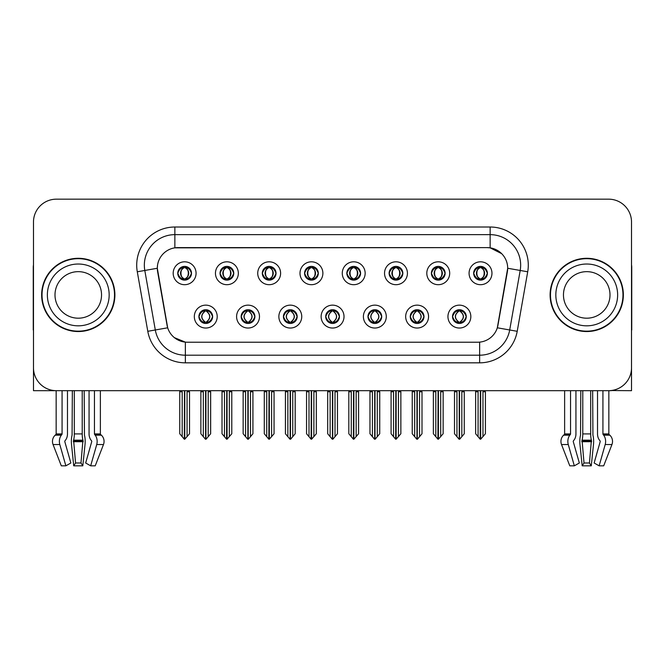 <?xml version="1.0" encoding="UTF-8"?>
<svg xmlns="http://www.w3.org/2000/svg" width="665" height="665" viewBox="0 0 665 665"><rect width="100%" height="100%" fill="white"/><g stroke="black" fill="none" stroke-linecap="round" stroke-linejoin="round"><path stroke-width="1" d="M177.763 273.257A6.866 6.866 0 0 0 184.629 280.123A6.866 6.866 0 0 0 191.495 273.257A6.866 6.866 0 0 0 184.629 266.382A6.866 6.866 0 0 0 177.763 273.257L177.829 273.257C179.251 277.089 181.03 278.934 183.174 278.801L182.709 279.849M173.183 273.257A11.446 11.446 0 0 0 184.629 284.695A11.446 11.446 0 0 0 196.075 273.257A11.446 11.446 0 0 0 184.629 261.81A11.446 11.446 0 0 0 173.183 273.257M283.44 316.59A6.866 6.866 0 0 0 290.306 323.456A6.866 6.866 0 0 0 297.172 316.59A6.866 6.866 0 0 0 290.306 309.724A6.866 6.866 0 0 0 283.44 316.59L283.506 316.59C284.803 320.289 286.59 322.134 288.851 322.143L289.666 322.143C285.127 318.444 285.127 314.745 289.666 311.045L288.851 311.045C286.632 310.996 284.844 312.849 283.506 316.59M278.859 316.59A11.446 11.446 0 0 0 290.306 328.036A11.446 11.446 0 0 0 301.752 316.59A11.446 11.446 0 0 0 290.306 305.144A11.446 11.446 0 0 0 278.859 316.59M241.171 316.59A6.866 6.866 0 0 0 248.037 323.456A6.866 6.866 0 0 0 254.903 316.59A6.866 6.866 0 0 0 248.037 309.724A6.866 6.866 0 0 0 241.171 316.59L241.229 316.59C242.534 320.289 244.321 322.134 246.582 322.143L247.397 322.143C242.858 318.444 242.858 314.745 247.397 311.045L246.582 311.045C244.354 310.996 242.575 312.849 241.229 316.59M236.59 316.59A11.446 11.446 0 0 0 248.037 328.036A11.446 11.446 0 0 0 259.483 316.59A11.446 11.446 0 0 0 248.037 305.144A11.446 11.446 0 0 0 236.59 316.59M410.247 316.59A6.866 6.866 0 0 0 417.121 323.456A6.866 6.866 0 0 0 423.987 316.59A6.866 6.866 0 0 0 417.121 309.724A6.866 6.866 0 0 0 410.247 316.59L410.313 316.59C411.618 320.289 413.397 322.134 415.667 322.143L416.481 322.143C411.934 318.444 411.934 314.745 416.481 311.045L415.667 311.045C413.439 310.996 411.652 312.849 410.313 316.59M405.675 316.59A11.446 11.446 0 0 0 417.121 328.036A11.446 11.446 0 0 0 428.559 316.59A11.446 11.446 0 0 0 417.121 305.144A11.446 11.446 0 0 0 405.675 316.59M346.847 273.257A6.866 6.866 0 0 0 353.714 280.123A6.866 6.866 0 0 0 360.58 273.257A6.866 6.866 0 0 0 353.714 266.382A6.866 6.866 0 0 0 346.847 273.257L346.906 273.257C348.327 277.089 350.114 278.934 352.259 278.801L351.793 279.849M342.267 273.257A11.446 11.446 0 0 0 353.714 284.695A11.446 11.446 0 0 0 365.16 273.257A11.446 11.446 0 0 0 353.714 261.81A11.446 11.446 0 0 0 342.267 273.257M431.386 273.257A6.866 6.866 0 0 0 438.252 280.123A6.866 6.866 0 0 0 445.118 273.257A6.866 6.866 0 0 0 438.252 266.382A6.866 6.866 0 0 0 431.386 273.257L431.452 273.257C432.873 277.089 434.652 278.934 436.797 278.801L436.331 279.849M426.805 273.257A11.446 11.446 0 0 0 438.252 284.695A11.446 11.446 0 0 0 449.698 273.257A11.446 11.446 0 0 0 438.252 261.81A11.446 11.446 0 0 0 426.805 273.257M198.901 316.59A6.866 6.866 0 0 0 205.768 323.456A6.866 6.866 0 0 0 212.634 316.59A6.866 6.866 0 0 0 205.768 309.724A6.866 6.866 0 0 0 198.901 316.59L198.96 316.59C200.265 320.289 202.044 322.134 204.313 322.143L205.128 322.143C200.581 318.444 200.581 314.745 205.128 311.045L204.313 311.045C202.085 310.996 200.306 312.849 198.96 316.59M194.321 316.59A11.446 11.446 0 0 0 205.768 328.036A11.446 11.446 0 0 0 217.214 316.59A11.446 11.446 0 0 0 205.768 305.144A11.446 11.446 0 0 0 194.321 316.59M304.57 273.257A6.866 6.866 0 0 0 311.444 280.123A6.866 6.866 0 0 0 318.311 273.257A6.866 6.866 0 0 0 311.444 266.382A6.866 6.866 0 0 0 304.57 273.257L304.637 273.257C306.058 277.089 307.845 278.934 309.99 278.801L309.524 279.849M299.998 273.257A11.446 11.446 0 0 0 311.444 284.695A11.446 11.446 0 0 0 322.882 273.257A11.446 11.446 0 0 0 311.444 261.81A11.446 11.446 0 0 0 299.998 273.257M220.032 273.257A6.866 6.866 0 0 0 226.898 280.123A6.866 6.866 0 0 0 233.764 273.257A6.866 6.866 0 0 0 226.898 266.382A6.866 6.866 0 0 0 220.032 273.257L220.098 273.257C221.52 277.089 223.299 278.934 225.443 278.801L224.978 279.849M215.452 273.257A11.446 11.446 0 0 0 226.898 284.695A11.446 11.446 0 0 0 238.344 273.257A11.446 11.446 0 0 0 226.898 261.81A11.446 11.446 0 0 0 215.452 273.257M262.301 273.257A6.866 6.866 0 0 0 269.167 280.123A6.866 6.866 0 0 0 276.041 273.257A6.866 6.866 0 0 0 269.167 266.382A6.866 6.866 0 0 0 262.301 273.257L262.367 273.257C263.789 277.089 265.576 278.934 267.721 278.801L267.247 279.849M257.729 273.257A11.446 11.446 0 0 0 269.167 284.695A11.446 11.446 0 0 0 280.613 273.257A11.446 11.446 0 0 0 269.167 261.81A11.446 11.446 0 0 0 257.729 273.257M367.978 316.59A6.866 6.866 0 0 0 374.844 323.456A6.866 6.866 0 0 0 381.71 316.59A6.866 6.866 0 0 0 374.844 309.724A6.866 6.866 0 0 0 367.978 316.59L368.044 316.59C369.341 320.289 371.128 322.134 373.398 322.143L374.212 322.143C369.665 318.444 369.665 314.745 374.212 311.045L373.398 311.045C371.17 310.996 369.383 312.849 368.044 316.59M363.398 316.59A11.446 11.446 0 0 0 374.844 328.036A11.446 11.446 0 0 0 386.29 316.59A11.446 11.446 0 0 0 374.844 305.144A11.446 11.446 0 0 0 363.398 316.59M325.709 316.59A6.866 6.866 0 0 0 332.575 323.456A6.866 6.866 0 0 0 339.441 316.59A6.866 6.866 0 0 0 332.575 309.724A6.866 6.866 0 0 0 325.709 316.59L325.775 316.59C327.072 320.289 328.859 322.134 331.128 322.143L331.935 322.143C327.396 318.444 327.396 314.745 331.935 311.045L331.128 311.045C328.901 310.996 327.113 312.849 325.775 316.59M321.129 316.59A11.446 11.446 0 0 0 332.575 328.036A11.446 11.446 0 0 0 344.021 316.59A11.446 11.446 0 0 0 332.575 305.144A11.446 11.446 0 0 0 321.129 316.59M473.655 273.257A6.866 6.866 0 0 0 480.521 280.123A6.866 6.866 0 0 0 487.387 273.257A6.866 6.866 0 0 0 480.521 266.382A6.866 6.866 0 0 0 473.655 273.257L473.721 273.257C475.143 277.089 476.921 278.934 479.066 278.801L478.601 279.849M469.074 273.257A11.446 11.446 0 0 0 480.521 284.695A11.446 11.446 0 0 0 491.967 273.257A11.446 11.446 0 0 0 480.521 261.81A11.446 11.446 0 0 0 469.074 273.257M389.116 273.257A6.866 6.866 0 0 0 395.983 280.123A6.866 6.866 0 0 0 402.849 273.257A6.866 6.866 0 0 0 395.983 266.382A6.866 6.866 0 0 0 389.116 273.257L389.183 273.257C390.604 277.089 392.383 278.934 394.528 278.801L394.062 279.849M384.536 273.257A11.446 11.446 0 0 0 395.983 284.695A11.446 11.446 0 0 0 407.429 273.257A11.446 11.446 0 0 0 395.983 261.81A11.446 11.446 0 0 0 384.536 273.257M452.524 316.59A6.866 6.866 0 0 0 459.39 323.456A6.866 6.866 0 0 0 466.256 316.59A6.866 6.866 0 0 0 459.39 309.724A6.866 6.866 0 0 0 452.524 316.59L452.582 316.59C453.887 320.289 455.666 322.134 457.936 322.143L458.75 322.143C454.203 318.444 454.203 314.745 458.75 311.045L457.936 311.045C455.708 310.996 453.929 312.849 452.582 316.59M447.944 316.59A11.446 11.446 0 0 0 459.39 328.036A11.446 11.446 0 0 0 470.837 316.59A11.446 11.446 0 0 0 459.39 305.144A11.446 11.446 0 0 0 447.944 316.59M157.314 268.219A20.598 20.598 0 0 0 157.63 271.794L167.048 325.202A20.598 20.598 0 0 0 187.331 342.226L477.67 342.226A20.598 20.598 0 0 0 497.952 325.202L507.37 271.794A20.598 20.598 0 0 0 487.088 247.613L177.912 247.613A20.598 20.598 0 0 0 157.314 268.219L157.539 265.169M611.152 390.538L631.517 390.679L631.517 222.052A22.893 22.893 0 0 0 608.633 199.168L56.367 199.168A22.893 22.893 0 0 0 33.483 222.052L33.483 390.679L56.159 390.679L56.159 433.913L62.078 433.913A0.765 0.54 -90 0 1 61.903 434.478L61.355 435.168A8.396 5.935 90 0 0 59.808 444.544L65.86 465.832L70.864 462.99L64.821 441.701A0.765 0.54 -90 0 1 64.962 440.853L65.502 440.155A8.396 5.935 90 0 0 67.473 433.913L67.473 390.679L72.344 390.679L72.078 435.168A8.396 2.17 -90 0 0 71.512 444.544L73.724 465.832L75.561 462.99L73.599 440.155A8.396 2.17 -90 0 0 74.314 433.913L74.314 390.679M82.219 390.679L82.219 433.913A8.396 2.17 90 0 0 82.942 440.155L80.98 462.99L82.809 465.832L85.02 444.544A8.396 2.17 90 0 0 84.455 435.168L84.189 390.679L89.06 390.679L89.06 433.913A8.396 5.935 -90 0 0 91.03 440.155L91.579 440.853A0.765 0.54 90 0 1 91.72 441.701L85.669 462.99L90.673 465.832L95.22 465.832L103.474 444.544A8.396 8.105 90 0 0 101.371 435.168L100.623 434.478A0.765 0.74 -90 0 1 100.373 433.913L100.373 390.679L102.684 390.679M562.316 390.679L564.627 390.679L564.627 433.913L570.545 433.913A0.765 0.54 -90 0 1 570.37 434.478L569.822 435.168A8.396 5.935 90 0 0 568.276 444.544L574.327 465.832L579.331 462.99L573.28 441.701A0.765 0.54 -90 0 1 573.421 440.853L573.97 440.155A8.396 5.935 90 0 0 575.94 433.913L575.94 390.679L580.811 390.679L580.545 435.168A8.396 2.17 -90 0 0 579.98 444.544L582.191 465.832L584.02 462.99L582.058 440.155A8.396 2.17 -90 0 0 582.781 433.913L582.781 390.679M590.686 390.679L590.686 433.913A8.396 2.17 90 0 0 591.401 440.155L589.439 462.99L591.276 465.832L593.488 444.544A8.396 2.17 90 0 0 592.922 435.168L592.656 390.679L597.527 390.679L597.527 433.913A8.396 5.935 -90 0 0 599.498 440.155L600.038 440.853A0.765 0.54 90 0 1 600.179 441.701L594.136 462.99L599.14 465.832L603.687 465.832L611.941 444.544A8.396 8.105 90 0 0 609.83 435.168L609.09 434.478A0.765 0.74 -90 0 1 608.841 433.913L608.841 390.679L611.152 390.679M41.646 294.919A36.625 36.625 0 0 0 78.27 331.544A36.625 36.625 0 0 0 114.895 294.919A36.625 36.625 0 0 0 78.27 258.294A36.625 36.625 0 0 0 41.646 294.919M550.105 294.919A36.625 36.625 0 0 0 586.73 331.544A36.625 36.625 0 0 0 623.354 294.919A36.625 36.625 0 0 0 586.73 258.294A36.625 36.625 0 0 0 550.105 294.919M174.862 227.014L490.138 227.014A38.146 38.146 0 0 1 527.711 271.786L517.212 331.303A38.146 38.146 0 0 1 479.64 362.832L185.36 362.832A38.146 38.146 0 0 1 147.788 331.303L137.289 271.786A38.146 38.146 0 0 1 174.862 227.014L174.862 234.645L490.138 234.645A30.524 30.524 0 0 1 520.196 270.464L509.698 329.981A30.524 30.524 0 0 1 479.64 355.201L185.36 355.201A30.524 30.524 0 0 1 155.302 329.981L144.804 270.464A30.524 30.524 0 0 1 174.862 234.645L174.862 247.846L487.088 247.613L490.138 247.846L501.651 253.648M477.67 342.226L187.331 342.226M185.36 362.832L185.36 342.134L174.363 337.629M527.711 271.786L507.686 268.261L497.32 327.795L517.212 331.303M147.788 331.303L167.68 327.795L157.314 268.261L144.804 270.464A30.524 30.524 0 0 1 144.347 265.169M497.952 325.202L497.827 325.85M167.173 325.85L167.048 325.202M608.633 199.168L56.367 199.168M33.483 222.052L33.483 367.787A22.893 22.893 0 0 0 56.367 390.679L608.633 390.679A22.893 22.893 0 0 0 631.517 367.787L631.517 222.052M460.571 323.356L460.022 322.143L460.837 322.143C463.064 322.184 464.852 320.339 466.19 316.582C464.885 312.891 463.098 311.045 460.837 311.045L461.302 309.998M460.571 309.824L460.022 311.045L460.837 311.045M458.975 322.143L458.401 323.39L458.983 322.143C454.153 318.444 454.153 314.745 458.983 311.045L458.401 309.799L458.983 311.045C454.311 314.745 454.311 318.444 458.975 322.143M458.75 311.045L458.21 309.824M460.022 311.045C464.569 314.745 464.569 318.444 460.022 322.143L459.798 322.143C464.461 318.444 464.461 314.745 459.798 311.045L460.371 309.799M460.022 322.143L460.371 323.39M454.503 390.679L454.503 391.743L456.946 391.743L456.946 436.672L459.074 439.208L459.698 439.208L464.27 433.755L464.27 391.743L461.826 391.743L461.826 436.672M459.54 390.679L459.54 439.208M459.232 439.208L459.232 390.679M454.503 391.743L454.503 433.755L456.946 436.672M475.641 390.679L475.641 391.743L478.085 391.743L478.085 436.672L480.213 439.208L480.371 390.679M480.679 390.679L480.679 439.208L485.408 433.755L485.408 391.743L482.965 391.743L482.965 436.672M475.641 391.743L475.641 433.755L478.085 436.672M479.34 280.015L479.881 278.801L479.066 278.801M479.34 266.49L479.881 267.704L479.066 267.704C476.855 267.671 475.076 269.516 473.721 273.257M487.387 273.257L487.329 273.257C486.007 269.558 484.22 267.712 481.975 267.704L481.161 267.704C483.347 268.876 484.494 270.721 484.627 273.257C484.494 275.784 483.347 277.629 481.161 278.801L481.975 278.801L482.441 279.849M487.329 273.257C485.949 277.022 484.17 278.868 481.975 278.801M479.881 278.801L480.105 278.801C477.869 277.629 476.689 275.784 476.556 273.257C476.689 270.721 477.869 268.876 480.105 267.704L479.54 266.457L480.113 267.704C475.849 267.854 475.716 278.086 480.113 278.801L479.54 280.048L479.881 278.801C477.703 277.629 476.547 275.784 476.423 273.257C476.547 270.721 477.703 268.876 479.881 267.704M480.936 267.704L480.936 267.704C485.192 267.854 485.334 278.086 480.928 278.801L481.502 280.048L480.936 278.801C483.172 277.629 484.361 275.784 484.494 273.257C484.361 270.721 483.172 268.876 480.936 267.704L481.51 266.457L480.928 267.704M418.302 323.356L417.753 322.143L418.568 322.143C420.795 322.184 422.583 320.339 423.921 316.582C422.616 312.891 420.829 311.045 418.568 311.045L419.033 309.998M418.302 309.824L417.753 311.045L418.568 311.045M416.706 322.143L416.132 323.39L416.714 322.143C411.884 318.444 411.884 314.745 416.714 311.045L416.132 309.799L416.714 311.045C412.042 314.745 412.042 318.444 416.706 322.143M416.481 311.045L415.933 309.824M417.753 311.045C422.3 314.745 422.3 318.444 417.753 322.143L417.529 322.143C422.192 318.444 422.192 314.745 417.529 311.045L418.102 309.799M417.753 322.143L418.102 323.39M412.234 390.679L412.234 391.743L414.677 391.743L414.677 436.672L416.805 439.208L417.429 439.208L422.001 433.755L422.001 391.743L419.557 391.743L419.557 436.672M417.271 390.679L417.271 439.208M416.963 439.208L416.963 390.679M412.234 391.743L412.234 433.755L414.677 436.672M376.024 323.356L375.484 322.143L376.299 322.143C378.526 322.184 380.305 320.339 381.652 316.582C380.338 312.891 378.56 311.045 376.299 311.045L376.764 309.998M376.024 309.824L375.484 311.045L376.299 311.045M374.437 322.143L373.863 323.39L374.437 322.143C369.615 318.444 369.615 314.745 374.437 311.045L373.863 309.799L374.437 311.045C369.773 314.745 369.773 318.444 374.437 322.143M374.212 311.045L373.663 309.824M375.484 311.045C380.031 314.745 380.031 318.444 375.484 322.143L375.26 322.143C379.923 318.444 379.923 314.745 375.26 311.045L375.833 309.799M375.484 322.143L375.833 323.39M369.964 390.679L369.964 391.743L372.408 391.743L372.408 436.672L374.536 439.208L375.16 439.208L379.732 433.755L379.732 391.743L377.288 391.743L377.288 436.672M375.002 390.679L375.002 439.208M374.694 439.208L374.694 390.679M369.964 391.743L369.964 433.755L372.408 436.672M333.755 323.356L333.215 322.143L334.029 322.143C336.257 322.184 338.036 320.339 339.383 316.582C338.069 312.891 336.291 311.045 334.029 311.045L334.495 309.998M333.755 309.824L333.215 311.045L334.029 311.045M332.168 322.143L331.594 323.39L332.168 322.143C327.338 318.444 327.338 314.745 332.168 311.045L331.594 309.799L332.168 311.045C327.504 314.745 327.504 318.444 332.168 322.143M331.935 311.045L331.394 309.824M333.215 311.045C337.762 314.745 337.762 318.444 333.215 322.143L332.99 322.143C337.654 318.444 337.654 314.745 332.99 311.045L333.564 309.799M333.215 322.143L333.564 323.39M327.695 390.679L327.695 391.743L330.131 391.743L330.131 436.672L332.267 439.208L332.891 439.208L337.463 433.755L337.463 391.743L335.019 391.743L335.019 436.672M332.733 390.679L332.733 439.208M332.425 439.208L332.425 390.679M327.695 391.743L327.695 433.755L330.131 436.672M433.372 390.679L433.372 391.743L435.808 391.743L435.808 436.672L437.936 439.208L438.102 390.679M438.401 390.679L438.401 439.208L443.139 433.755L443.139 391.743L440.695 391.743L440.695 436.672M433.372 391.743L433.372 433.755L435.808 436.672M437.071 280.015L437.612 278.801L436.797 278.801M437.071 266.49L437.612 267.704L436.797 267.704C434.586 267.671 432.807 269.516 431.452 273.257M445.118 273.257L445.06 273.257C443.73 269.558 441.951 267.712 439.706 267.704L438.892 267.704C441.07 268.876 442.225 270.721 442.358 273.257C442.225 275.784 441.07 277.629 438.892 278.801L439.706 278.801L440.172 279.849M445.06 273.257C443.68 277.022 441.901 278.868 439.706 278.801M437.612 278.801L437.836 278.801C435.6 277.629 434.42 275.784 434.287 273.257C434.42 270.721 435.6 268.876 437.836 267.704L437.262 266.457L437.844 267.704C433.58 267.854 433.447 278.086 437.844 278.801L437.271 280.048L437.612 278.801C435.434 277.629 434.278 275.784 434.145 273.257C434.278 270.721 435.434 268.876 437.612 267.704M438.667 267.704L438.667 267.704C442.923 267.854 443.056 278.086 438.659 278.801L439.233 280.048L438.667 278.801C440.903 277.629 442.092 275.784 442.217 273.257C442.092 270.721 440.903 268.876 438.667 267.704L439.241 266.457L438.659 267.704M391.095 390.679L391.095 391.743L393.539 391.743L393.539 436.672L395.667 439.208L395.833 390.679M396.132 390.679L396.132 439.208L400.862 433.755L400.862 391.743L398.426 391.743L398.426 436.672M391.095 391.743L391.095 433.755L393.539 436.672M394.802 280.015L395.343 278.801L394.528 278.801M394.802 266.49L395.343 267.704L394.528 267.704C392.317 267.671 390.538 269.516 389.183 273.257M402.849 273.257L402.782 273.257C401.461 269.558 399.682 267.712 397.437 267.704L396.623 267.704C398.8 268.876 399.956 270.721 400.089 273.257C399.956 275.784 398.8 277.629 396.623 278.801L397.437 278.801L397.903 279.849M402.782 273.257C401.411 277.022 399.623 278.868 397.437 278.801M395.343 278.801L395.567 278.801C393.331 277.629 392.142 275.784 392.018 273.257C392.142 270.721 393.331 268.876 395.567 267.704L394.993 266.457L395.575 267.704C391.311 267.854 391.178 278.086 395.575 278.801L395.002 280.048L395.343 278.801C393.165 277.629 392.009 275.784 391.876 273.257C392.009 270.721 393.165 268.876 395.343 267.704M396.398 267.704L396.398 267.704C400.654 267.854 400.787 278.086 396.39 278.801L396.963 280.048L396.398 278.801C398.634 277.629 399.815 275.784 399.948 273.257C399.815 270.721 398.634 268.876 396.398 267.704L396.972 266.457L396.39 267.704M348.826 390.679L348.826 391.743L351.27 391.743L351.27 436.672L353.398 439.208L353.556 390.679M353.863 390.679L353.863 439.208L358.593 433.755L358.593 391.743L356.149 391.743L356.149 436.672M348.826 391.743L348.826 433.755L351.27 436.672M352.525 280.015L353.073 278.801L352.259 278.801M352.525 266.49L353.073 267.704L352.259 267.704C350.048 267.671 348.26 269.516 346.906 273.257M360.58 273.257L360.513 273.257C359.191 269.558 357.413 267.712 355.168 267.704L354.354 267.704C356.531 268.876 357.687 270.721 357.812 273.257C357.687 275.784 356.531 277.629 354.354 278.801L355.168 278.801L355.634 279.849M360.513 273.257C359.142 277.022 357.354 278.868 355.168 278.801M353.073 278.801L353.298 278.801C351.062 277.629 349.873 275.784 349.74 273.257C349.873 270.721 351.062 268.876 353.298 267.704L352.724 266.457L353.306 267.704C349.042 267.854 348.901 278.086 353.306 278.801L352.733 280.048L353.073 278.801C350.887 277.629 349.74 275.784 349.607 273.257C349.74 270.721 350.887 268.876 353.073 267.704M354.129 267.704L354.129 267.704C358.385 267.854 358.518 278.086 354.121 278.801L354.694 280.048L354.129 278.801C356.365 277.629 357.546 275.784 357.679 273.257C357.546 270.721 356.365 268.876 354.129 267.704L354.694 266.457L354.121 267.704M306.557 390.679L306.557 391.743L309.001 391.743L309.001 436.672L311.129 439.208L311.287 390.679M311.594 390.679L311.594 439.208L316.324 433.755L316.324 391.743L313.88 391.743L313.88 436.672M306.557 391.743L306.557 433.755L309.001 436.672M310.256 280.015L310.804 278.801L309.99 278.801M310.256 266.49L310.804 267.704L309.99 267.704C307.779 267.671 305.991 269.516 304.637 273.257M318.311 273.257L318.244 273.257C316.922 269.558 315.135 267.712 312.891 267.704L312.084 267.704C314.262 268.876 315.418 270.721 315.543 273.257C315.418 275.784 314.262 277.629 312.084 278.801L312.891 278.801L313.365 279.849M318.244 273.257C316.873 277.022 315.085 278.868 312.891 278.801M310.804 278.801L311.029 278.801C308.793 277.629 307.604 275.784 307.471 273.257C307.604 270.721 308.793 268.876 311.029 267.704C306.765 267.854 306.632 278.086 311.029 278.801L310.804 278.801C308.618 277.629 307.463 275.784 307.338 273.257C307.463 270.721 308.618 268.876 310.804 267.704L310.804 267.704M311.86 267.704L311.86 267.704C316.116 267.854 316.249 278.086 311.852 278.801L312.425 280.048L311.86 278.801C314.096 277.629 315.276 275.784 315.41 273.257C315.276 270.721 314.096 268.876 311.86 267.704L312.425 266.457L311.852 267.704M82.809 465.832L73.724 465.832M80.98 462.99L75.561 462.99M62.078 390.679L62.078 433.913M90.673 465.832L96.724 444.544A8.396 5.935 -90 0 0 95.178 435.168L94.63 434.478A0.765 0.54 90 0 1 94.455 433.913L94.455 390.679M56.159 433.913A0.765 0.74 90 0 1 55.91 434.478L55.17 435.168A8.396 8.105 -90 0 0 53.059 444.544L61.313 465.832L65.86 465.832M33.483 343.755L33.483 336.124M33.483 330.006A15.262 15.262 0 0 0 33.25 330.023L33.25 267.455A15.262 15.262 0 0 1 33.483 264.82M591.276 465.832L582.191 465.832M589.439 462.99L584.02 462.99M570.545 390.679L570.545 433.913M599.14 465.832L605.192 444.544A8.396 5.935 -90 0 0 603.645 435.168L603.097 434.478A0.765 0.54 90 0 1 602.922 433.913L602.922 390.679M564.627 433.913A0.765 0.74 90 0 1 564.377 434.478L563.629 435.168A8.396 8.105 -90 0 0 561.526 444.544L569.78 465.832L574.327 465.832M631.517 336.124L631.517 343.755M631.517 264.82A15.262 15.262 0 0 1 631.75 267.455L631.75 330.023A15.262 15.262 0 0 0 631.517 330.006M101.537 294.919A23.275 23.275 0 0 0 78.27 271.653A23.275 23.275 0 0 0 54.995 294.919A23.275 23.275 0 0 0 78.27 318.194A23.275 23.275 0 0 0 101.537 294.919A23.275 23.275 0 0 1 78.27 318.194A23.275 23.275 0 0 1 54.995 294.919M42.028 294.919A36.242 36.242 0 0 1 78.27 258.677A36.242 36.242 0 0 1 114.513 294.919A36.242 36.242 0 0 1 78.27 331.162A36.242 36.242 0 0 1 42.028 294.919M610.005 294.919A23.275 23.275 0 0 0 586.73 271.653A23.275 23.275 0 0 0 563.463 294.919A23.275 23.275 0 0 0 586.73 318.194A23.275 23.275 0 0 0 610.005 294.919A23.275 23.275 0 0 1 586.73 318.194A23.275 23.275 0 0 1 563.463 294.919M550.487 294.919A36.242 36.242 0 0 1 586.73 258.677A36.242 36.242 0 0 1 622.972 294.919A36.242 36.242 0 0 1 586.73 331.162A36.242 36.242 0 0 1 550.487 294.919M291.486 323.356L290.946 322.143L291.76 322.143C293.988 322.184 295.767 320.339 297.114 316.582C295.8 312.891 294.013 311.045 291.76 311.045L292.226 309.998M291.486 309.824L290.946 311.045L291.76 311.045M289.89 322.143L289.325 323.39L289.898 322.143C285.069 318.444 285.069 314.745 289.898 311.045L289.325 309.799L289.898 311.045C285.235 314.745 285.235 318.444 289.89 322.143M289.666 311.045L289.125 309.824M290.946 311.045L291.287 309.799L290.946 311.045C295.484 314.745 295.484 318.444 290.946 322.143L291.287 323.39L290.713 322.143C295.376 318.444 295.376 314.745 290.721 311.045C295.543 314.745 295.543 318.444 290.713 322.143L290.946 322.143M285.426 390.679L285.426 391.743L287.862 391.743L287.862 436.672L289.99 439.208L290.622 439.208L295.185 433.755L295.185 391.743L292.75 391.743L292.75 436.672M290.455 390.679L290.455 439.208M290.156 439.208L290.156 390.679M285.426 391.743L285.426 433.755L287.862 436.672M249.217 323.356L248.677 322.143L249.483 322.143C251.711 322.184 253.498 320.339 254.836 316.582C253.531 312.891 251.744 311.045 249.483 311.045L249.957 309.998M249.217 309.824L248.677 311.045L249.483 311.045M247.621 322.143L247.048 323.39L247.629 322.143C242.8 318.444 242.8 314.745 247.629 311.045L247.048 309.799L247.629 311.045C242.958 314.745 242.958 318.444 247.621 322.143M247.397 311.045L246.856 309.824M248.677 311.045L249.018 309.799L248.677 311.045C253.215 314.745 253.215 318.444 248.677 322.143L249.018 323.39L248.444 322.143C253.107 318.444 253.107 314.745 248.452 311.045C253.274 314.745 253.274 318.444 248.444 322.143L248.677 322.143M243.149 390.679L243.149 391.743L245.593 391.743L245.593 436.672L247.721 439.208L248.344 439.208L252.916 433.755L252.916 391.743L250.481 391.743L250.481 436.672M248.186 390.679L248.186 439.208M247.879 439.208L247.879 390.679M243.149 391.743L243.149 433.755L245.593 436.672M206.948 323.356L206.399 322.143L207.214 322.143C209.442 322.184 211.229 320.339 212.567 316.582C211.262 312.891 209.475 311.045 207.214 311.045L207.68 309.998M206.948 309.824L206.399 311.045L207.214 311.045M205.352 322.143L204.778 323.39L205.36 322.143C200.531 318.444 200.531 314.745 205.36 311.045L204.778 309.799L205.36 311.045C200.689 314.745 200.689 318.444 205.352 322.143M205.128 311.045L204.587 309.824M206.399 311.045L206.749 309.799L206.399 311.045C210.946 314.745 210.946 318.444 206.399 322.143L206.749 323.39L206.175 322.143C210.838 318.444 210.838 314.745 206.175 311.045C211.005 314.745 211.005 318.444 206.175 322.143L206.399 322.143M200.88 390.679L200.88 391.743L203.324 391.743L203.324 436.672L205.452 439.208L206.075 439.208L210.647 433.755L210.647 391.743L208.203 391.743L208.203 436.672M205.917 390.679L205.917 439.208M205.61 439.208L205.61 390.679M200.88 391.743L200.88 433.755L203.324 436.672M264.288 390.679L264.288 391.743L266.731 391.743L266.731 436.672L268.86 439.208L269.017 390.679M269.325 390.679L269.325 439.208L274.055 433.755L274.055 391.743L271.611 391.743L271.611 436.672M264.288 391.743L264.288 433.755L266.731 436.672M267.987 280.015L268.527 278.801L267.721 278.801M267.987 266.49L268.527 267.704L267.721 267.704C265.51 267.671 263.722 269.516 262.367 273.257M276.041 273.257L275.975 273.257C274.653 269.558 272.866 267.712 270.622 267.704L269.815 267.704C271.993 268.876 273.149 270.721 273.273 273.257C273.149 275.784 271.993 277.629 269.815 278.801L270.622 278.801L271.087 279.849M275.975 273.257C274.595 277.022 272.816 278.868 270.622 278.801M268.527 278.801L268.76 278.801C266.515 277.629 265.335 275.784 265.202 273.257C265.335 270.721 266.515 268.876 268.76 267.704C264.495 267.854 264.362 278.086 268.76 278.801L268.527 278.801C266.349 277.629 265.194 275.784 265.069 273.257C265.194 270.721 266.349 268.876 268.527 267.704L268.527 267.704M269.583 267.704L269.583 267.704C273.847 267.854 273.98 278.086 269.583 278.801L270.148 280.048L269.583 278.801C271.819 277.629 273.007 275.784 273.14 273.257C273.007 270.721 271.819 268.876 269.583 267.704L270.156 266.457L269.583 267.704M222.019 390.679L222.019 391.743L224.462 391.743L224.462 436.672L226.59 439.208L226.748 390.679M227.056 390.679L227.056 439.208L231.786 433.755L231.786 391.743L229.342 391.743L229.342 436.672M222.019 391.743L222.019 433.755L224.462 436.672M225.718 280.015L226.258 278.801L225.443 278.801M225.718 266.49L226.258 267.704L225.443 267.704C223.232 267.671 221.453 269.516 220.098 273.257M233.764 273.257L233.706 273.257C232.384 269.558 230.597 267.712 228.353 267.704L227.538 267.704C229.724 268.876 230.871 270.721 231.004 273.257C230.871 275.784 229.724 277.629 227.538 278.801L228.353 278.801L228.818 279.849M233.706 273.257C232.326 277.022 230.547 278.868 228.353 278.801M226.258 278.801L226.482 278.801C224.246 277.629 223.066 275.784 222.933 273.257C223.066 270.721 224.246 268.876 226.482 267.704C222.226 267.854 222.093 278.086 226.491 278.801L226.258 278.801C224.08 277.629 222.925 275.784 222.8 273.257C222.925 270.721 224.08 268.876 226.258 267.704L226.258 267.704M227.314 267.704L227.314 267.704C231.57 267.854 231.711 278.086 227.305 278.801L227.879 280.048L227.314 278.801C229.55 277.629 230.738 275.784 230.871 273.257C230.738 270.721 229.55 268.876 227.314 267.704L227.887 266.457L227.305 267.704M179.75 390.679L179.75 391.743L182.185 391.743L182.185 436.672L184.313 439.208L184.479 390.679M184.779 390.679L184.779 439.208L189.517 433.755L189.517 391.743L187.073 391.743L187.073 436.672M179.75 391.743L179.75 433.755L182.185 436.672M183.449 280.015L183.989 278.801L183.174 278.801M183.449 266.49L183.989 267.704L183.174 267.704C180.963 267.671 179.184 269.516 177.829 273.257M191.495 273.257L191.437 273.257C190.107 269.558 188.328 267.712 186.084 267.704L185.269 267.704C187.447 268.876 188.602 270.721 188.735 273.257C188.602 275.784 187.447 277.629 185.269 278.801L186.084 278.801L186.549 279.849M191.437 273.257C190.057 277.022 188.278 278.868 186.084 278.801M183.989 278.801L184.213 278.801C181.977 277.629 180.797 275.784 180.664 273.257C180.797 270.721 181.977 268.876 184.213 267.704C179.957 267.854 179.824 278.086 184.222 278.801L183.989 278.801C181.811 277.629 180.656 275.784 180.531 273.257C180.656 270.721 181.811 268.876 183.989 267.704L183.989 267.704M185.045 267.704L185.045 267.704C189.301 267.854 189.442 278.086 185.036 278.801L185.61 280.048L185.045 278.801C187.281 277.629 188.469 275.784 188.594 273.257C188.469 270.721 187.281 268.876 185.045 267.704L185.618 266.457L185.036 267.704M490.138 227.014L490.138 247.846M479.64 342.134L479.64 362.832M137.289 271.786L144.804 270.464M457.936 322.143L457.47 323.182M458.21 323.356L458.75 322.143M457.936 311.045L457.47 309.998M460.837 322.143L461.302 323.182M479.066 267.704L478.601 266.657M481.975 267.704L482.441 266.657M481.709 266.49L481.161 267.704M481.709 280.015L481.161 278.801M415.667 322.143L415.201 323.182M415.933 323.356L416.481 322.143M415.667 311.045L415.201 309.998M418.568 322.143L419.033 323.182M373.398 322.143L372.932 323.182M373.663 323.356L374.212 322.143M373.398 311.045L372.932 309.998M376.299 322.143L376.764 323.182M331.128 322.143L330.655 323.182M331.394 323.356L331.935 322.143M331.128 311.045L330.655 309.998M334.029 322.143L334.495 323.182M436.797 267.704L436.331 266.657M439.706 267.704L440.172 266.657M439.432 266.49L438.892 267.704M439.432 280.015L438.892 278.801M394.528 267.704L394.062 266.657M397.437 267.704L397.903 266.657M397.163 266.49L396.623 267.704M397.163 280.015L396.623 278.801M352.259 267.704L351.793 266.657M355.168 267.704L355.634 266.657M354.894 266.49L354.354 267.704M354.894 280.015L354.354 278.801M309.99 267.704L309.524 266.657M312.891 267.704L313.365 266.657M312.625 266.49L312.084 267.704M312.625 280.015L312.084 278.801M310.455 280.048L311.029 278.801L310.464 280.048M310.455 266.457L311.029 267.704L310.464 266.457M83.142 440.853L73.399 440.853M82.942 440.155L73.599 440.155M94.455 433.913L100.373 433.913M82.219 433.913L74.314 433.913M83.192 441.701L73.341 441.701M53.059 444.544L59.808 444.544M96.724 444.544L103.474 444.544M55.17 435.168L61.355 435.168M95.178 435.168L101.371 435.168M55.91 434.478L61.903 434.478M94.63 434.478L100.623 434.478M591.601 440.853L581.858 440.853M591.401 440.155L582.058 440.155M602.922 433.913L608.841 433.913M590.686 433.913L582.781 433.913M591.659 441.701L581.808 441.701M561.526 444.544L568.276 444.544M605.192 444.544L611.941 444.544M563.629 435.168L569.822 435.168M603.645 435.168L609.83 435.168M564.377 434.478L570.37 434.478M603.097 434.478L609.09 434.478M47.365 294.919A30.898 30.898 0 0 1 78.27 264.022A30.898 30.898 0 0 1 109.168 294.919A30.898 30.898 0 0 1 78.27 325.825A30.898 30.898 0 0 1 47.365 294.919M555.832 294.919A30.898 30.898 0 0 1 586.73 264.022A30.898 30.898 0 0 1 617.635 294.919A30.898 30.898 0 0 1 586.73 325.825A30.898 30.898 0 0 1 555.832 294.919M288.851 322.143L288.386 323.182M289.125 323.356L289.666 322.143M288.851 311.045L288.386 309.998M291.76 322.143L292.226 323.182M246.582 322.143L246.117 323.182M246.856 323.356L247.397 322.143M246.582 311.045L246.117 309.998M249.483 322.143L249.957 323.182M204.313 322.143L203.847 323.182M204.587 323.356L205.128 322.143M204.313 311.045L203.847 309.998M207.214 322.143L207.68 323.182M267.721 267.704L267.247 266.657M270.622 267.704L271.087 266.657M270.356 266.49L269.815 267.704M270.356 280.015L269.815 278.801M268.186 280.048L268.76 278.801L268.186 280.048M268.186 266.457L268.76 267.704L268.186 266.457M225.443 267.704L224.978 266.657M228.353 267.704L228.818 266.657M228.087 266.49L227.538 267.704M228.087 280.015L227.538 278.801M225.917 280.048L226.482 278.801L225.917 280.048M225.917 266.457L226.482 267.704L225.917 266.457M183.174 267.704L182.709 266.657M186.084 267.704L186.549 266.657M185.809 266.49L185.269 267.704M185.809 280.015L185.269 278.801M183.64 280.048L184.213 278.801L183.648 280.048M183.64 266.457L184.213 267.704L183.648 266.457M460.363 309.799L459.798 311.045C464.619 314.745 464.619 318.444 459.798 322.143L460.363 323.39M418.094 309.799L417.52 311.045C422.35 314.745 422.35 318.444 417.52 322.143L418.094 323.39M375.825 309.799L375.251 311.045C380.081 314.745 380.081 318.444 375.251 322.143L375.825 323.39M333.556 309.799L332.982 311.045C337.812 314.745 337.812 318.444 332.982 322.143L333.556 323.39"/></g></svg>
